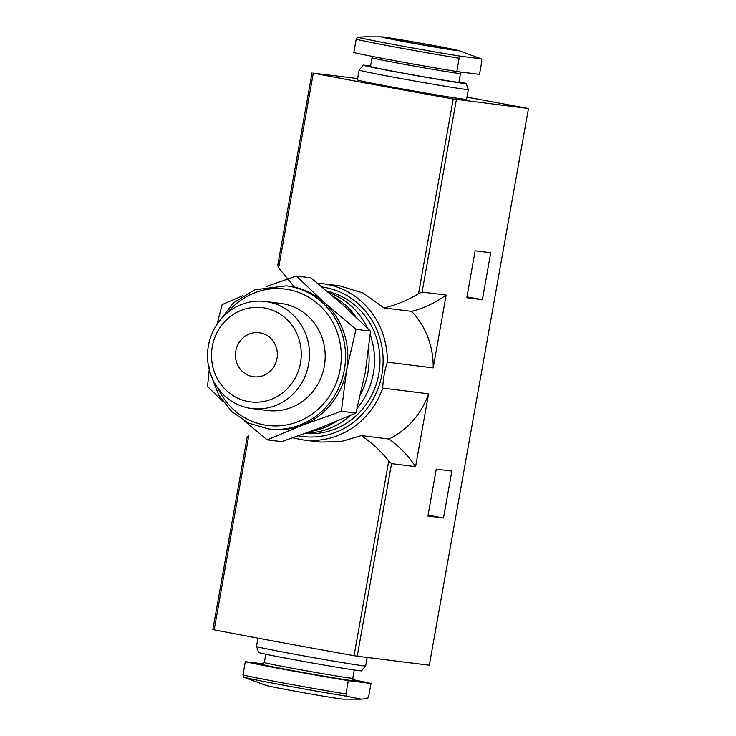 <?xml version="1.0" encoding="UTF-8"?>
<svg xmlns="http://www.w3.org/2000/svg" width="736" height="736" viewBox="0 0 736 736"><rect width="100%" height="100%" fill="white"/><g stroke="black" fill="none" stroke-linecap="round" stroke-linejoin="round"><path stroke-width="1.1" d="M320.896 427.625L281.667 441.664L267.168 439.852L302.183 425.288L341.403 411.249L355.911 413.062L320.896 427.625M341.403 411.249L346.601 370.024L355.994 329.323L324.07 302.395L296.35 276L310.859 277.803L342.783 304.732L370.502 331.136L365.314 372.361L355.911 413.062M456.798 71.53L479.504 74.373L481.868 61.07L481.077 58.77L460.727 56.23L459.163 58.236L456.798 71.53A65.43 1.187 10.1 0 1 353.814 52.514L356.178 39.22L357.733 37.214A63.6 1.15 10.1 0 0 398.627 45.393A63.6 1.15 10.1 0 0 460.727 56.23M360.99 699.2L343.243 699.154A39.413 0.718 10.1 0 1 304.529 692.907A39.413 0.718 10.1 0 1 266.046 685.4L243.736 677.23L242.944 674.93A65.43 1.187 10.1 0 0 345.929 693.947L346.72 696.247L360.99 699.136L367.08 698.786L368.635 696.78L370.999 683.486A65.43 1.187 10.1 0 0 352.986 679.678M475.152 250.81L466.799 297.749L482.384 299.699L490.737 252.761L475.152 250.81M387.329 362.167L433.182 367.899A78.734 74.345 97.1 0 0 411.636 311.383L383.98 307.924L363.142 293.029L339.563 285.798L322.69 283.691A78.734 74.345 97.1 0 1 387.329 362.167C384.578 370.788 383.033 379.436 382.72 388.093L428.564 393.824L415.592 466.642L391.524 463.634L357.227 656.208L429.309 665.215L528.476 108.505L466.974 97.143M357.641 78.55L313.306 73.14A243.975 4.425 10.1 0 0 453.22 98.974L528.476 108.505M433.182 367.899L446.154 295.072L422.087 292.072L418.536 293.701C407.707 300.279 396.189 305.017 383.98 307.924M436.264 469.126L427.91 516.065L443.495 518.015L451.849 471.077L436.264 469.126M428.564 393.824A78.734 74.345 97.1 0 1 388.893 439.033L361.247 435.583L340.777 441.674L320.04 442.06L303.177 439.953A78.734 74.345 97.1 0 0 382.72 388.093M415.592 466.642A110.897 104.705 -82.9 0 0 388.893 439.033M361.247 435.583C371.68 442.584 380.852 451.048 388.737 460.957L391.524 463.634M247.195 436.825L212.86 629.574L214.148 629.85A243.975 4.425 10.1 0 0 354.053 655.684L357.227 656.208M247.342 437.009L248.832 435.123L214.148 629.85M294.86 287.509L278.622 267.867L277.904 265.448M370.576 66.01A52.247 0.948 10.1 0 0 366.188 65.403A52.247 0.948 10.1 0 0 363.28 65.191L359.159 70.086A55.448 1.003 10.1 0 0 359.15 70.095L357.402 79.92A55.448 1.003 10.1 0 0 411.81 90.629A55.448 1.003 10.1 0 0 466.578 99.369L468.326 89.544A55.448 1.003 10.1 0 0 468.326 89.534L466.146 83.508A52.247 0.948 10.1 0 0 459.016 81.76M411.636 311.383A110.897 104.705 -82.9 0 0 446.154 295.072M327.29 291.318A72.082 68.062 97.1 0 1 379.068 372.352A72.082 68.062 97.1 0 1 305.256 433.458M359.15 70.095A55.448 1.003 10.1 0 0 413.558 80.804A55.448 1.003 10.1 0 0 468.326 89.544M363.28 65.191A52.247 0.948 10.1 0 0 414.543 75.293A52.247 0.948 10.1 0 0 466.146 83.508M372.048 57.748L370.493 66.488A44.914 0.819 10.1 0 0 414.57 75.164A44.914 0.819 10.1 0 0 458.933 82.239L460.488 73.508A44.914 0.819 10.1 0 1 416.125 66.433A44.914 0.819 10.1 0 1 372.048 57.748L371.827 56.322M458.381 50.48A39.413 0.718 10.1 0 0 423.356 43.645A39.413 0.718 10.1 0 0 383.548 37.039A39.413 0.718 10.1 0 0 381.57 36.846A39.413 0.718 10.1 0 0 420.026 44.5A39.413 0.718 10.1 0 0 458.767 50.6A39.413 0.718 10.1 0 0 458.381 50.48M363.823 36.864L357.733 37.214M451.048 49.496A33.267 0.607 -169.9 0 1 414.589 43.406A33.267 0.607 -169.9 0 1 387.403 37.959A33.267 0.607 -169.9 0 1 389.261 38.088A33.267 0.607 -169.9 0 1 425.721 44.188A33.267 0.607 -169.9 0 1 452.907 49.634A33.267 0.607 -169.9 0 1 451.048 49.496M257.968 638.149L256.487 646.456A55.448 1.003 10.1 0 0 256.487 646.466A55.448 1.003 10.1 0 0 310.896 657.174A55.448 1.003 10.1 0 0 365.654 665.914A55.448 1.003 10.1 0 0 365.663 665.905L367.172 657.45M242.944 674.93L245.309 661.627A65.43 1.187 10.1 0 0 348.294 680.644L370.999 683.486M345.929 693.947L348.294 680.644M263.451 663.9L245.309 661.627M256.487 646.466L258.667 652.492A52.247 0.948 10.1 0 0 309.939 662.575A52.247 0.948 10.1 0 0 361.532 670.809L365.654 665.914M482.384 299.699L466.955 296.847M443.495 518.015L428.067 515.163M328.946 292.707A72.082 68.062 97.1 0 1 367.402 328.017M370.199 334.77A72.082 68.062 97.1 0 1 357.236 408.195M350.06 415.647A72.082 68.062 97.1 0 1 306.47 433.016M333.399 296.507A72.082 68.062 97.1 0 1 355.718 316.636M368.57 350.4A72.082 68.062 97.1 0 1 360.888 393.714M335.837 421.673A72.082 68.062 97.1 0 1 310.767 431.443M244.186 420.78L267.168 439.852M209.548 366.491L207.524 386.529L222.962 401.644M243.018 295.651L222.116 304.603L217.074 324.226M296.35 276L266.782 286.396M355.994 329.323L370.502 331.136M235.796 350.952A22.181 20.939 97.1 0 1 259.146 332.746A22.181 20.939 97.1 0 1 277.178 357.356A22.181 20.939 97.1 0 1 253.644 376.768A22.181 20.939 97.1 0 1 235.796 350.952M212.281 346.61A47.5 44.85 97.1 0 1 285.66 318.338A47.5 44.85 97.1 0 1 271.234 399.317A47.5 44.85 97.1 0 1 212.281 346.61M208.408 345.773A53.94 50.931 97.1 0 1 265.181 301.493A53.94 50.931 97.1 0 1 309.037 361.33A53.94 50.931 97.1 0 1 251.813 408.544A53.94 50.931 97.1 0 1 208.408 345.773M265.181 301.493L280.904 303.462A53.94 50.931 97.1 0 1 324.76 363.299A53.94 50.931 97.1 0 1 267.536 410.504L251.813 408.544M286.35 285.853L288.595 286.138A72.082 68.062 97.1 0 1 324.07 302.395A72.082 68.062 97.1 0 1 346.601 370.024A72.082 68.062 97.1 0 1 302.183 425.288A72.082 68.062 97.1 0 1 270.719 429.189L268.484 428.913A72.082 68.062 97.1 0 0 344.954 365.82A72.082 68.062 97.1 0 0 286.35 285.853L254.656 289.8L233.22 303.094L217.58 323.49M456.394 99.498L422.087 292.072M322.101 286.976A75.412 71.199 97.1 0 1 382.131 373.124A75.412 71.199 97.1 0 1 298.466 435.887M388.737 460.957L354.053 655.684M453.22 98.974L418.536 293.701M313.306 73.14L278.622 267.867M356.178 39.22A65.43 1.187 10.1 0 0 459.163 58.236M243.736 677.23A63.6 1.15 10.1 0 0 284.62 685.409A63.6 1.15 10.1 0 0 346.72 696.247M262.513 664.268A47.132 0.856 10.1 0 0 308.007 673.394A47.132 0.856 10.1 0 0 353.85 680.542M262.393 664.286L264.325 662.492A44.914 0.819 10.1 0 0 308.402 671.177A44.914 0.819 10.1 0 0 352.765 678.252L353.961 680.598M227.378 312.809A68.752 64.915 97.1 0 1 325.165 311.208A68.752 64.915 97.1 0 1 312.34 413.89A68.752 64.915 97.1 0 1 217.948 388.277M292.818 437.856L303.177 439.953M322.69 283.691L317.556 283.24M312.027 72.855L277.693 265.613M461.362 72.1L460.488 73.508M381.57 36.846L363.823 36.8M458.767 50.6L479.467 58.153M352.765 678.252L354.237 669.99M264.325 662.492L265.797 654.24M211.085 375.516L218.84 395.278L231.831 411.663L248.878 423.218L268.484 428.913"/></g></svg>
